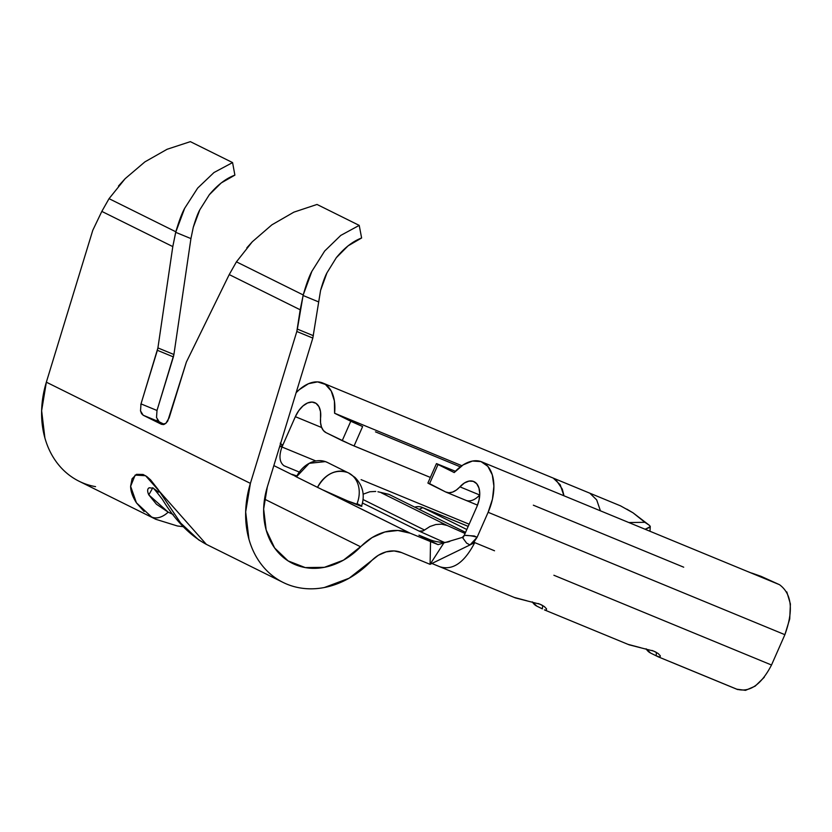 <?xml version="1.0" encoding="UTF-8"?>
<svg xmlns="http://www.w3.org/2000/svg" width="832" height="832" viewBox="0 0 832 832"><rect width="100%" height="100%" fill="white"/><g stroke="black" fill="none" stroke-linecap="round" stroke-linejoin="round"><path stroke-width="1.25" d="M173.004 514.467L168.189 512.148A21.226 13.562 121.4 0 1 151.518 516.932L155.802 519.293L151.518 516.932A21.226 13.562 -58.6 0 0 168.189 512.148L156.426 504.223L148.751 494.79C147.15 491.119 147.306 488.779 149.219 487.77L153.244 488.228L158.746 492.19M140.483 410.748L141.523 413.629L143.198 415.241L161.491 424.31L163.582 424.57L165.776 423.426L167.721 421.065L186.389 362.045L229.226 274.581L300.196 309.785L303.222 294.965L236.434 261.841L229.226 274.581L300.196 309.785L296.816 331.49L250.39 483.371L46.353 382.179L92.789 230.287L101.826 211.401L172.796 246.594L175.833 231.785L109.044 198.661L101.826 211.401L172.796 246.594L157.914 347.911L140.764 404.737M360.682 505.544L347.578 500.895L323.357 490.142L410.134 533.177A54.392 43.836 -63.6 0 0 360.641 546.801L264.534 499.127L360.641 546.801A71.635 57.73 -63.6 0 1 292.531 563.41A71.635 57.73 -63.6 0 1 267.301 487.001L263.65 509.018L266.178 530.046L274.612 547.945L288.09 560.903L305.261 567.59L324.376 567.33L343.481 560.165L372.112 537.576L384.862 531.991L397.883 530.483L410.134 533.177L430.539 541.59L430.092 564.346L401.575 552.583L394.108 550.94L386.162 551.866L378.383 555.266L349.149 578.209L324.376 587.506C315.9 589.16 307.642 589.264 299.603 587.839C291.564 586.414 284.149 583.523 277.347 579.176C270.556 574.818 264.722 569.223 259.865 562.38C255.008 555.547 251.368 547.81 248.934 539.178L245.669 511.919L250.39 483.371L296.816 331.49L312.822 338.083L267.301 487.001L312.822 338.083L320.57 290.441C322.878 282.329 325 276.463 326.945 272.865L336.294 257.712C344.354 247.884 352.799 241.301 361.618 237.983L359.216 225.389L317.002 204.454L293.883 212.15L271.866 224.848L252.314 241.758L246.854 247.801M156.53 417.581L156.998 410.478L173.909 354.515L190.934 238.597L193.274 227.302C195.655 219.222 197.829 213.398 199.805 209.81L209.31 194.73C217.474 184.954 226.002 178.422 234.884 175.126L232.575 162.583L190.362 141.648L167.097 149.271L144.903 161.876L125.143 178.682L118.487 186.014M422.76 507.655L466.814 529.506L422.76 507.655L468.187 526.396L422.76 507.655L419.172 509.35L422.76 507.655A27.862 16.463 112.4 0 0 422.146 507.374A27.862 16.463 112.4 0 0 414.71 507.146A27.862 16.463 112.4 0 1 422.76 507.655M542.35 608.868L542.745 605.53L542.35 608.868L536.838 606.133L542.35 608.868M532.324 601.879L536.838 606.133A27.862 16.463 112.4 0 1 532.324 601.879M650.593 653.047A27.862 16.463 112.4 0 1 646.09 648.794L650.593 653.047L656.105 655.782L650.593 653.047M440.887 567.185L515.382 597.906L539.958 604.188L544.409 606.611L546.572 608.93L546.239 610.199L544.45 609.898L629.138 644.821L653.713 651.102L658.174 653.526L660.327 655.845L659.994 657.114L656.105 655.782L656.5 652.444L656.105 655.782L658.206 656.812L737.651 689.572M764.275 677.258L755.144 686.161L745.514 690.352L736.83 689.198L669.562 661.461M236.434 261.841L252.314 241.758L271.866 224.848L293.883 212.15L317.002 204.454L359.216 225.389L340.777 235.404L324.667 251.035L311.886 271.305L324.667 251.035L340.777 235.404L359.216 225.389L361.618 237.983L348.088 245.856L336.294 257.712L326.945 272.865L320.57 290.441L312.822 338.083L296.816 331.49L297.357 329.098L313.352 335.691L297.357 329.098L303.087 295.495L318.334 301.787L303.087 295.495L303.222 294.965C306.353 284.024 309.234 276.13 311.886 271.305L303.222 294.965L236.434 261.841L229.226 274.581L186.389 362.045L169.146 417.841L165.776 423.426L161.491 424.31L143.198 415.241L159.203 421.834L143.198 415.241L140.514 410.904L141.003 403.884L156.998 410.478L173.378 356.907L157.373 350.303L141.003 403.884L156.998 410.478L156.52 417.498L159.203 421.834L164.278 424.351L159.182 421.824M157.851 420.701L157.248 419.734M232.575 162.583L190.362 141.648L167.097 149.271L144.903 161.876L125.143 178.682L109.044 198.661L175.833 231.785C179.057 220.886 182.01 213.034 184.704 208.229L197.694 188.063L213.99 172.526L232.575 162.583L213.99 172.526L197.694 188.063L184.704 208.229L175.687 232.315L190.934 238.597L193.274 227.302L199.805 209.81L209.31 194.73L221.239 182.936L234.884 175.126L232.575 162.583M95.566 486.647C87.526 485.222 80.111 482.331 73.31 477.974C66.518 473.626 60.694 468.031 55.827 461.188C50.97 454.345 47.33 446.618 44.897 437.986L41.631 410.727L46.353 382.179L92.789 230.287L101.826 211.401L109.044 198.661M183.102 526.677L177.403 525.98L155.802 519.293L79.061 481.229A92.862 74.838 116.4 0 1 46.353 382.179L250.39 483.371A92.862 74.838 -63.6 0 0 283.098 582.431A92.862 74.838 -63.6 0 0 371.394 560.893A33.166 26.728 -63.6 0 1 401.575 552.583L430.092 564.346L474.75 542.62C464.422 562.567 452.858 570.627 440.066 566.821C452.858 570.627 464.422 562.567 474.75 542.62L494.53 550.774L474.75 542.62L430.092 564.346L443.57 543.379L430.092 564.346L430.539 541.59L438.058 544.638L418.954 535.163L431.226 540.228L418.954 535.163L438.058 544.638L462.374 537.389L438.058 544.638L410.134 533.177L296.421 476.892L292.001 474.302L296.899 475.956M444.246 542.35L419.099 531.107L362.523 503.048L419.099 531.107L444.246 542.35M280.228 443.186L282.714 445.318L281.975 447.002C278.762 455.967 279.427 462.218 283.993 465.754L299.322 472.077L283.993 465.754C279.427 462.218 278.762 455.967 281.975 447.002L315.848 460.98L281.975 447.002L295.35 416.676L298.719 410.696L302.942 405.964L307.559 402.979L312.073 402.074L316.004 403.343L318.916 406.64L320.507 411.622L320.559 422.77L321.506 427.118L323.367 430.487L326.03 432.64L342.222 440.669L350.782 421.252L334.589 413.234L334.402 400.972L331.23 391.009L325.395 384.415L317.554 381.888L308.516 383.698L299.291 389.667L296.13 392.694A42.453 25.095 112.4 0 1 322.785 383.022A42.453 25.095 112.4 0 1 334.589 413.234L362.627 426.556L354.068 445.962L430.362 477.433L351.042 444.683L326.03 432.64A21.226 12.542 112.4 0 1 320.601 417.747A21.226 12.542 112.4 0 0 314.694 402.636L314.829 402.698M273.842 465.587L292.874 475.02L273.842 465.587M144.113 511.503L136.531 502.975C132.538 496.714 130.562 491.088 130.634 486.106L132.07 478.806L136.479 474.344L143.094 474.469L146.806 476.549L150.592 479.877L158.018 489.341L180.669 523.037L198.588 539.812L206.357 544.367L145.59 475.727L135.138 475.093L130.634 486.304L136.417 502.798L151.518 516.932M436.446 463.632L427.887 483.049L429.458 483.933L438.017 464.526L436.446 463.632L455.395 471.276L436.571 463.632L454.21 472.555L438.017 464.526L429.458 483.933L445.65 491.962L448.906 492.752L452.546 492.107L456.3 490.09L464.402 482.986L469.03 481.094L473.283 481.343L476.715 483.725L478.951 487.989L479.752 493.657L479.034 500.126L476.871 506.709L464.235 535.35L474.219 535.974L477.11 537.274L488.124 512.294L492.45 499.127L493.896 486.179L492.294 474.843L487.822 466.336L480.958 461.562L472.441 461.053L463.195 464.849L454.21 472.555A42.453 25.095 112.4 0 1 481.79 461.885A42.453 25.095 112.4 0 1 488.124 512.294L477.11 537.274L474.126 541.819L469.976 544.939L466.617 543.13L462.384 537.389L464.235 535.35L476.871 506.709A21.226 12.542 112.4 0 0 473.699 481.499A21.226 12.542 112.4 0 0 459.909 486.834A21.226 12.542 112.4 0 1 446.118 492.18A21.226 12.542 112.4 0 1 445.65 491.962L429.187 483.444M375.492 431.86L434.845 456.331L375.492 431.86M645.861 529.547L645.892 528.944L644.873 529.131L645.892 528.944L645.861 529.547M460.335 466.846L434.845 456.331L460.335 466.846M461.874 465.722L334.589 413.234L461.874 465.722M563.919 495.747L560.196 484.744L553.218 478.088L620.485 505.835L322.785 383.022M553.883 575.255L704.246 637.27L553.883 575.255M736.83 689.198C749.757 692.734 761.322 684.674 771.514 665.007L704.246 637.27L771.514 665.007L784.888 634.681L488.124 512.294L784.888 634.681C793.655 610.48 791.856 593.819 779.49 584.688L481.79 461.885M533.343 505.19L683.706 567.195M479.69 494.998L459.909 486.834L479.69 494.998A21.226 12.542 112.4 0 1 465.899 500.334A21.226 12.542 -67.6 0 0 479.69 494.998M463.497 537.035L464.235 535.35L463.497 537.035M388.908 494.343L377.936 491.764L388.908 494.343L465.556 532.355L388.908 494.343L381.181 492.752L447.19 525.491L465.057 533.478L447.19 525.491L441.667 524.15L435.833 524.503L429.957 526.5L423.218 530.878L419.099 531.107M361.109 479.648L469.154 524.202L361.109 479.648M314.694 402.636A21.226 12.542 112.4 0 0 295.35 416.676L321.662 427.534L295.35 416.676L282.714 445.318L281.528 446.534L279.594 446.763M786.812 591.916L790.4 603.959L789.724 618.977L784.888 634.681L771.514 665.007M589.826 493.178L596.69 499.897L600.423 510.806L596.69 499.897L589.826 493.178M563.753 494.728L562.286 489.133L556.046 479.908M626.829 509.153L633.038 512.824L649.407 525.346L644.883 522.309L628.909 522.548L644.883 522.309L633.038 512.824L620.485 505.825M649.459 525.387L650.239 526.344L649.875 527.363L645.892 528.944L650.26 526.594M750.36 572.645L748.831 572.042M751.722 573.05L761.166 576.378L779.49 584.688M363.168 494.177L369.824 491.764L375.71 491.431M421.824 531.378L424.497 530.026L363.137 499.595L424.497 530.026L429.957 526.5L435.833 524.503L441.667 524.15L447.19 525.491L381.181 492.752M477.516 505.128L465.899 500.334A21.226 12.542 112.4 0 1 465.431 500.126M279.854 446.857L282.714 445.318L280.53 443.716M462.394 537.399L464.703 540.446M469.976 544.939L477.11 537.274C473.023 535.995 468.738 535.35 464.235 535.35L462.374 537.389M173.254 514.571L168.189 512.148L148.793 494.884L152.693 487.989M296.421 476.892L309.223 463.32L325.354 461.604L327.444 462.467A26.53 21.382 116.4 0 0 296.421 476.892L317.522 487.365A26.53 21.382 -63.6 0 1 348.546 472.94A26.53 21.382 -63.6 0 1 357.053 503.641C373.537 511.711 344.011 499.876 323.357 490.142M327.444 462.467L347.464 472.441C335.338 468.946 325.354 473.928 317.522 487.365L320.133 488.623M172.796 246.594L157.914 347.911L173.909 354.515L190.934 238.597L175.687 232.315L172.796 246.594M350.782 421.252L342.222 440.669L354.068 445.962L362.627 426.556L350.782 421.252M157.373 350.303L173.378 356.907L173.909 354.515L157.914 347.911L157.373 350.303M652.007 650.447L655.72 652.018M628.15 644.384L640.536 647.67M538.252 603.533L541.965 605.103M514.394 597.47L526.781 600.756M546.52 608.847L546.239 610.199M468.198 526.365L422.146 507.374M283.098 582.431L206.357 544.367C189.852 535.423 175.23 520.458 162.469 499.481C155.709 490.641 152.433 486.793 152.63 487.958L152.859 488.062M748.01 571.678L763.006 577.772M465.899 500.334L446.118 492.18M440.898 567.195L431.881 563.472M429.728 539.687L433.711 540.998C440.908 542.734 446.274 542.859 449.821 541.382M348.546 472.94L355.025 477.464C362.96 485.68 365.134 495.248 361.546 506.189M650.26 526.635L650 531.253"/></g></svg>
